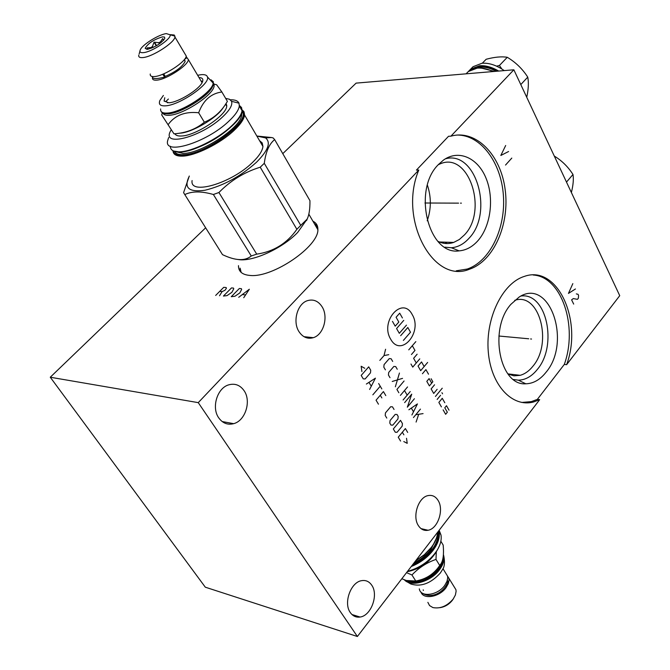 <?xml version="1.0" encoding="UTF-8"?>
<svg xmlns="http://www.w3.org/2000/svg" width="670" height="670" viewBox="0 0 670 670"><rect width="100%" height="100%" fill="white"/><g stroke="black" fill="none" stroke-linecap="round" stroke-linejoin="round"><path stroke-width="1" d="M205.305 587.188L50.267 377.227L198.253 402.637L357.378 636.5L205.305 587.188M50.267 377.227L205.648 227.808M282.774 153.648L356.113 83.122L513.856 69.789L619.733 295.679L566.619 364.673L564.299 364.43L537.348 399.379L539.677 399.68L533.655 401.941C512.324 407.896 490.834 385.141 488.262 351.566C485.415 318.074 502.542 283.125 524.174 276.467C557.448 264.139 583.059 320.612 566.619 364.673M357.378 636.5L539.677 399.68M564.299 364.43C578.151 326.424 561.694 276.635 533.253 275.027M521.721 402.444L531.327 401.623L537.348 399.379M198.253 402.637L418.784 170.054L416.422 170.096L448.54 136.278L450.902 136.178C475.901 129.076 500.716 154.728 505.138 189.426C509.912 224.04 493.882 261.015 469.62 269.156C433.498 284.784 397.963 219.509 418.784 170.054M450.902 136.178L513.856 69.789M418.365 525.582C420.869 529.409 424.102 530.967 428.071 530.263C437.895 528.764 444.218 509.694 438.063 500.381C435.542 496.411 432.225 494.812 428.113 495.591C418.39 497.173 412.1 516.369 418.365 525.582M298.988 331.65C302.781 337.27 307.555 339.28 313.309 337.68C323.543 334.774 328.602 316.851 322.103 306.801C318.292 300.981 313.409 298.937 307.446 300.663C297.338 303.686 292.371 321.726 298.988 331.65M350.335 612.589C352.856 616.132 356.097 617.606 360.075 617.037C371.13 615.772 378.751 594.793 371.75 585.203C369.203 581.51 365.862 579.994 361.716 580.647C350.787 582.012 343.199 603.109 350.335 612.589M218.772 417.913C222.7 423.272 227.666 425.19 233.671 423.666C245.371 420.743 251.518 401.104 244.089 390.685C240.128 385.108 235.019 383.156 228.772 384.831C217.231 387.905 211.209 407.653 218.772 417.913M312.94 221.217C316.207 222.834 317.848 225.463 317.865 229.09C319.557 245.949 272.732 278.125 249.985 275.437C242.49 274.809 238.654 271.735 238.478 266.199L238.487 265.638M240.605 271.869L240.044 268.134M317.387 225.966L314.406 223.747M317.815 229.601L315.897 226.309M444.838 243.428L447.2 242.222M514.694 300.361C539.367 291.651 553.026 342.948 532.918 366.222C529.158 370.954 524.92 373.986 520.188 375.317L514.007 375.837L508.011 374.044M513.471 379.496L518.32 380.166C525.397 380.007 531.745 376.423 537.357 369.413C557.926 345.385 546.603 292.313 521.034 296.014M546.042 372.252C540.079 379.756 533.337 383.609 525.808 383.793C499.694 386.088 488.522 328.978 510.909 304.322L519.191 297.019C549.743 276.936 571.904 342.035 546.042 372.252M427.209 220.807C431.304 208.965 431.363 197.097 427.401 185.188M438.306 164.694L440.09 163.899C468.707 151.035 488.33 210.623 464.427 234.927L459.344 239.5L453.691 242.423C448.356 244.24 443.071 243.863 437.853 241.284M444.838 247.171L451.354 247.741C457.97 247.197 463.875 244.022 469.075 238.202C493.974 212.733 476.035 149.938 445.391 158.823M477.97 240.647C472.442 246.862 466.169 250.27 459.134 250.865C428.448 255.697 412.067 189.845 438.548 164.426L443.465 160.088C458.565 149.192 477.677 157.76 485.943 177.977C494.376 198.077 490.842 226.024 477.97 240.647M456.278 270.797L467.275 269.038C490.021 261.375 505.825 228.344 503.396 195.464C501.202 162.55 480.876 134.879 457.191 135.047M520.791 84.579L527.751 77.125C522.474 68.893 515.657 62.285 507.282 57.293C501.696 56.347 494.653 57.009 486.16 59.262L482.3 63.223M471.069 68.725L473.045 66.707L481.939 63.256C489.058 62.754 496.495 65.199 504.25 70.601M526.746 97.292C528.479 89.202 528.814 82.485 527.751 77.125M496.596 66.163L499.418 65.484L501.855 68.985M499.418 65.484L507.282 57.293M566.493 182.089L572.984 174.476C568.051 166.771 561.82 160.641 554.308 156.085M467.208 269.876L466.488 269.298M571.384 192.533C573.219 185.104 573.755 179.083 572.984 174.476M173.974 133.833L161.721 114.939L173.974 133.833C185.866 133.045 195.992 129.168 204.35 122.208C212.842 118.674 219.735 112.979 225.02 105.106L227.415 101.396L221.887 91.991L216.645 84.788L214.006 84.11L214.124 85.894C213.864 94.696 183.011 114.93 169.183 115.273C165.733 115.483 163.639 114.763 162.911 113.096M224.006 106.538L223.009 107.954C216.51 118.339 191.302 132.987 179.577 133.188M204.35 122.208L198.655 112.761C203.278 100.332 211.025 93.406 221.887 91.991M168.229 124.511C174.987 115.24 185.129 111.32 198.655 112.761M213.529 83.264L214.006 84.11M212.189 81.33L213.278 83.298M213.144 84.948L212.532 86.606C208.605 96.312 180.816 113.414 168.279 113.791L164.594 113.565M201.838 81.171L201.243 81.321M168.396 99.034L166.42 100.961M161.21 111.547C162.006 113.163 164.125 113.858 167.567 113.64C180.364 113.255 208.747 95.785 212.75 85.877L213.362 81.815L211.008 79.797M163.38 95.45L159.912 100.441C158.371 104.311 160.205 106.103 165.406 105.835C179.392 105.391 210.548 83.909 207.44 76.975C206.896 75.099 204.76 74.337 201.034 74.697L197.658 75.283M164.77 97.72L164.083 101.07L168.89 102.786C178.396 102.401 199.375 89.462 202.306 82.209C203.63 79.202 202.533 77.653 199.015 77.569M167.584 102.828L166.537 101.664L164.083 101.07M186.612 57.176L188.396 59.68C188.002 65.551 166.428 79.571 156.855 80.132C153.614 80.408 152.149 79.554 152.442 77.561M200.665 80.341L202.198 82.435M164.937 76.556C175.909 71.724 182.65 66.623 185.163 61.255L184.426 59.479M163.698 73.842L164.979 75.953L164.711 76.966L162.634 74.286M184.61 59.245L186.436 58.081L186.252 56.138M184.845 53.692L186.26 56.079C185.841 61.916 164.225 75.945 154.661 76.539C151.428 76.832 149.954 75.978 150.256 73.993M170.389 34.672L174.233 35.016L174.954 37.034C174.418 42.712 152.593 56.782 143.07 57.553C139.846 57.896 138.405 57.109 138.74 55.174M166.353 33.609L170.155 34.806C171.587 38.818 152.115 51.9 143.581 52.62C140.415 52.947 139.318 52 140.298 49.781C142.459 44.58 158.849 34.413 166.353 33.609M162.45 36.867C153.782 39.522 148.02 43.332 145.155 48.307L147.567 49.295C155.323 47.093 161.068 43.483 164.795 38.458L164.544 37.076L162.45 36.867M163.673 40.166L162.642 38.6L160.348 42.001L158.681 42.687L154.041 42.16L152.467 46.414L151.144 47.528L147.182 47.871L148.053 49.212M160.825 42.788L160.348 42.001M162.642 38.6L163.614 40.233M151.52 48.156L151.144 47.528M153.103 47.47L152.467 46.414M159.385 43.852L158.681 42.687M154.041 42.16L156.252 45.836M174.895 133.749C175.749 135.407 177.885 136.161 181.31 136.01C195.464 135.935 226.644 115.349 226.728 106.12L226.133 103.448M171.135 129.913L170.473 131.178C161.487 147.45 201.159 137.199 222.231 117.25C229.676 110.307 232.775 104.997 231.544 101.312L229.483 99.244L225.656 98.398M168.622 137.543L167.559 141.052C164.259 155.524 206.586 142.4 228.378 121.639C235.061 115.449 238.704 110.248 239.316 106.036L238.989 103.188C237.884 100.793 235.011 99.671 230.388 99.805M192.097 180.557C189.367 195.607 231.426 183.387 252.531 162.425C259.005 156.177 262.472 150.851 262.933 146.462L244.584 115.047L243.947 111.622L242.088 109.872M259.524 140.633L262.23 142.945L262.933 146.462M256.878 136.094L265.555 137.903C271.174 142.45 268.134 150.591 256.426 162.316C240.471 176.47 223.328 185.774 205.003 190.238C188.714 192.516 183.488 187.801 189.334 176.101M221.201 252.573L222.499 254.642C235.413 260.789 244.994 261.233 251.258 255.99L256.719 254.148C273.636 251.652 287.028 243.369 296.877 229.308L300.746 225.38L264.281 163.321L260.22 167.207C244.383 172.106 230.614 180.54 218.922 192.508L213.387 194.501C201.477 191.084 191.947 191.109 184.786 194.576L183.588 192.659L189.292 176.034M264.281 163.321C265.806 151.713 269.265 143.816 274.666 139.611L273.125 137.919L271.409 137.526L256.845 136.035M237.951 259.474C251.786 262.355 282.179 248.679 297.673 232.448L307.069 219.199C309.104 215.254 310.068 209.073 309.942 200.665L274.666 139.611M296.877 229.308L260.22 167.207M300.746 225.38L307.069 219.199M307.689 217.842L306.592 220.489M256.719 254.148L218.922 192.508M251.258 255.99L213.387 194.501M222.499 254.642L184.786 194.576M436.321 551.636L435.994 559.408L439.729 565.472C433.909 574.081 425.919 579.257 415.769 581.007L406.271 580.505L401.841 578.729M440.852 541.234L443.171 545.053C444.001 554.165 443.222 560.472 440.843 563.956L439.729 565.472M435.994 559.408C426.757 562.607 418.742 567.8 411.95 574.977L406.522 572.649M411.95 574.977L415.769 581.007M440.843 563.956L438.188 568.009C431.815 575.764 423.993 580.187 414.73 581.267M406.698 580.639C417.586 584.29 428.281 580.396 438.775 568.956C441.831 564.835 443.289 560.882 443.146 557.105M443.373 554.869L443.599 555.79C444.302 559.994 442.878 564.525 439.319 569.374C430.952 581.058 411.539 586.878 404.605 579.91M443.398 554.609L443.816 556.142C444.989 562.365 444.537 566.87 442.46 569.668L440.341 573.001C430.785 583.495 420.928 587.163 410.769 583.989L406.204 581.292M419.311 588.863C420.517 597.699 437.744 595.454 444.721 585.421L447.007 581.3L447.694 577.959L447.552 576.116L445.131 572.188M447.342 580.245L447.895 581.401M423.206 589.851L423.373 590.479M420.995 592.079C423.348 599.868 439.503 597.071 446.086 587.615L448.364 583.495L449.051 580.153L448.908 578.311L446.48 574.374M427.862 602.347L429.562 605.58L432.887 607.573C440.299 608.963 447.066 606.115 453.18 599.047L455.382 595.052L456.094 591.392L455.943 589.717L453.498 585.747M439.847 607.69C444.872 606.919 449.042 604.449 452.359 600.278L453.582 598.486M435.81 552.482L435.542 552.934C428.7 562.976 419.269 569.224 407.26 571.694M439.16 530.255L440.977 534.928C441.765 539.61 440.483 544.718 437.142 550.279C430.123 560.79 420.241 567.825 407.494 571.393M215.665 295.445L223.721 287.346L226.133 287.531L226.435 288.276L224.911 290.336L222.113 291.576L219.701 291.383M222.113 291.576L219.526 295.755M231.485 287.924L223.42 296.065L227.021 295.621L231.87 292.329L233.755 288.812L233.445 288.066L231.485 287.924M239.349 288.502L231.267 296.701L234.919 296.257L239.785 292.941L241.661 289.406L241.334 288.644L239.349 288.502M243.738 297.715L249.332 289.239L238.721 297.304M242.431 294.624L245.446 294.859M460.466 203.144L461.395 203.144L460.466 203.144M458.565 203.136L424.947 203.002M505.674 145.499L500.833 155.465L508.597 151.512M511.796 158.087L505.532 165.055M530.606 338.961L531.528 339.045L530.606 338.961M528.731 338.786L498.874 336.022M572.842 283.619L568.453 293.418L575.446 288.979M573.688 304.096L571.602 299.842L573.285 298.585L577.456 299.339L578.394 298.158L578.562 295.378L578.043 294.314L576.326 293.896M412.234 314.624C402.528 295.52 379.538 321.223 390.694 339.204C400.861 358.006 423.038 332.161 412.234 314.624M428.515 374.187L425.911 369.606L422.435 373.734M424.16 366.54L421.539 361.934L418.038 366.055L420.676 370.669L427.636 362.437M410.97 364.011L412.753 367.11L419.78 358.852M417.134 354.204L413.616 358.324L416.271 362.972M411.439 354.522L414.973 350.402L412.301 345.728M408.759 349.841L415.835 341.633M431.698 383.148L429.102 378.6L426.798 381.356L429.395 385.903L432.845 381.774L431.12 378.743M434.562 384.798L431.128 388.927L433.716 393.449L437.142 389.312M435.433 396.447L442.25 388.198M437.15 399.446L440.55 395.308M441.932 392.687L442.569 393.809M444.796 402.754L442.259 398.29L438.858 402.427L441.413 406.891M449.017 410.157L446.488 405.719L444.796 407.787L447.334 412.226L445.651 414.295L443.113 409.856M406.472 325.118L399.303 333.317L396.573 328.551L403.767 320.361M400.66 335.695L407.812 327.496L410.501 332.228L403.373 340.427M402.419 317.974L399.697 313.183L396.087 317.262L398.817 322.061L395.208 326.164L392.461 321.366M379.831 360.385L384.036 355.561L385.593 349.246M384.036 355.561L388.751 354.681M392.687 361.432L391.113 358.735L389.287 358.584L384.069 364.597L383.818 367.16L385.401 369.857M397.243 369.254L395.685 366.582L393.868 366.44L388.684 372.453L388.433 375.007L390.007 377.687M392.226 381.473L402.544 378.357M399.446 373.039L395.359 386.791M404.085 381.004L396.916 389.446L398.859 392.754M400.409 395.392L407.544 386.942M410.224 391.54L403.114 399.99M404.496 390.551L407.184 395.149M414.403 398.725L407.335 407.184L411.748 394.161L404.655 402.611M411.916 414.973L417.435 403.926L408.868 409.78M411.397 408.223L413.423 411.682M413.44 417.561L420.442 409.102M415.777 414.73L423.072 413.608M418.583 414.646L416.087 422.067M364.773 368.282L361.155 366.264L361.901 371.548M361.197 375.426L363.241 378.835L365.133 378.96L370.477 372.83L370.736 370.242L368.709 366.842L361.197 375.426M369.614 389.446L375.435 378.156L366.364 384.044M369.044 382.478L371.205 386.088M372.838 394.831L380.233 386.23M378.642 383.541L381.825 388.91M385.794 395.585L383.416 391.582L376.054 400.191L378.45 404.186M381.858 397.93L380.267 395.258M394.044 409.462L392.478 406.832L390.66 406.74L385.459 412.887L385.208 415.442L386.783 418.08M390.049 420.559L389.798 423.105L390.978 425.065L392.796 425.132L397.938 418.976L398.189 416.447L397.025 414.487L395.216 414.403L390.049 420.559M393.324 428.976L395.275 432.225L397.076 432.284L402.193 426.128L402.444 423.599L400.518 420.35L393.324 428.976M407.687 432.426L405.392 428.566L398.248 437.192L400.568 441.061M403.876 434.83L402.343 432.25M403.809 441.564L407.209 443.339L406.522 438.281M155.038 43.056L156.596 45.644M473.045 66.707L468.489 71.397L470.608 69.194L479.502 65.76C485.516 65.308 491.914 67.075 498.689 71.07M497.592 71.162C485.984 65.015 476.797 64.739 470.022 70.333M496.462 71.255C487.902 66.832 480.507 65.936 474.268 68.575M494.552 71.422L481.336 68.072M492.944 71.556L490.088 70.316M466.354 73.558L468.313 71.548L477.199 68.122C482.073 67.737 487.308 68.876 492.902 71.556M466.856 269.181L467.593 269.776M160.641 108.95C160.298 111.965 162.492 113.347 167.224 113.079C181.327 112.711 212.867 92.041 213.161 83.08L207.44 76.975M170.339 146.236C170.381 150.097 173.455 151.956 179.568 151.814C192.257 151.638 217.373 139.268 231.158 126.329C237.808 120.131 241.434 114.913 242.037 110.684L241.569 107.552L239.366 105.45M226.762 105.207L226.251 105.316M239.517 106.379L241.862 110.391M241.502 112.878C238.88 126.27 198.479 152.107 180.213 151.939M230.287 127.585C219.593 137.032 207.524 144.15 194.074 148.924M176.101 151.788L183.212 153.438C201.469 153.656 241.703 127.007 241.627 114.922L241.192 114.176M241.577 113.146L241.627 114.922L241.77 112.485M241.945 111.614C251.66 120.458 204.869 154.988 183.086 154.678C178.522 154.804 175.691 153.715 174.602 151.412M242.079 110.181C255.63 117.669 205.883 155.691 182.332 155.365C176.905 155.49 173.882 153.991 173.27 150.859M172.986 150.717C173.17 154.452 176.252 156.261 182.248 156.143C194.945 156.01 220.028 143.681 233.763 130.734C240.396 124.52 243.997 119.293 244.584 115.047L242.079 109.922M241.803 109.721L241.351 109.511M314.523 223.939L317.605 226.703M314.95 224.676L317.773 227.599M317.856 228.503L315.302 225.279M241.158 272.405L240.161 268.318M443.599 555.79L443.816 556.142C444.52 560.355 443.096 564.877 439.537 569.726C430.969 581.728 410.911 587.397 404.362 579.818M440.977 534.928L439.118 531.863C440.014 537.566 437.996 543.739 433.046 550.388C427.41 557.549 420.132 562.926 411.229 566.535M438.431 531.201C439.562 536.938 437.594 543.202 432.544 550.011C427.234 556.77 420.383 561.946 411.991 565.547M412.728 564.584C420.542 561.075 426.924 556.167 431.882 549.844C436.614 543.487 438.557 537.583 437.719 532.122M414.06 562.859C420.986 559.433 426.656 554.894 431.078 549.241L436.673 537.683M431.128 547.708L424.227 554.894L415.651 560.79M437.569 532.315C437.317 537.189 435.215 542.248 431.262 547.482L424.345 554.693L415.777 560.631M533.655 401.941L531.327 401.623M520.188 375.317L507.877 373.868M518.32 380.166L525.808 383.793M453.691 242.423L439.353 241.979M451.354 247.741L459.134 250.865M469.62 269.156L467.275 269.038M443.565 242.113L443.389 243.202M421.045 528.622L428.071 530.263M303.979 336.675L313.309 337.68M351.959 614.524L360.075 617.037M222.164 421.556L233.671 423.666M493.162 71.539C482.844 66.824 474.561 66.832 468.313 71.548L466.094 73.826M162.333 112.786L161.763 114.788M214.124 85.894L213.294 84.487M213.487 83.641L213.161 83.08M212.532 86.606L212.75 85.877M188.396 59.68L202.055 82.695M184.242 59.705L185.163 61.255M164.418 77.084C156.319 79.253 152.274 79.068 152.291 76.514M174.954 37.034L186.26 56.079M170.155 34.806L174.996 36.121M139.93 51.146L139.126 54.094M146.99 49.346L145.155 48.307M231.544 101.312L238.989 103.188M180.096 152.015C199.618 152.123 242.766 123.64 242.037 110.684L239.316 106.036M179.82 152.023L173.647 151.026M241.811 109.754L241.342 109.495M265.555 137.903L271.409 137.526M317.848 229.659L308.828 214.157M226.728 106.12L225.614 104.235M447.552 576.116L442.945 568.646M422.376 593.176C431.84 599.482 445.098 591.752 447.945 581.15M455.943 589.717L448.908 578.311M435.542 552.934L437.142 550.279M437.611 532.265C437.409 537.24 435.307 542.373 431.287 547.683L424.252 554.995L415.509 560.974"/></g></svg>
